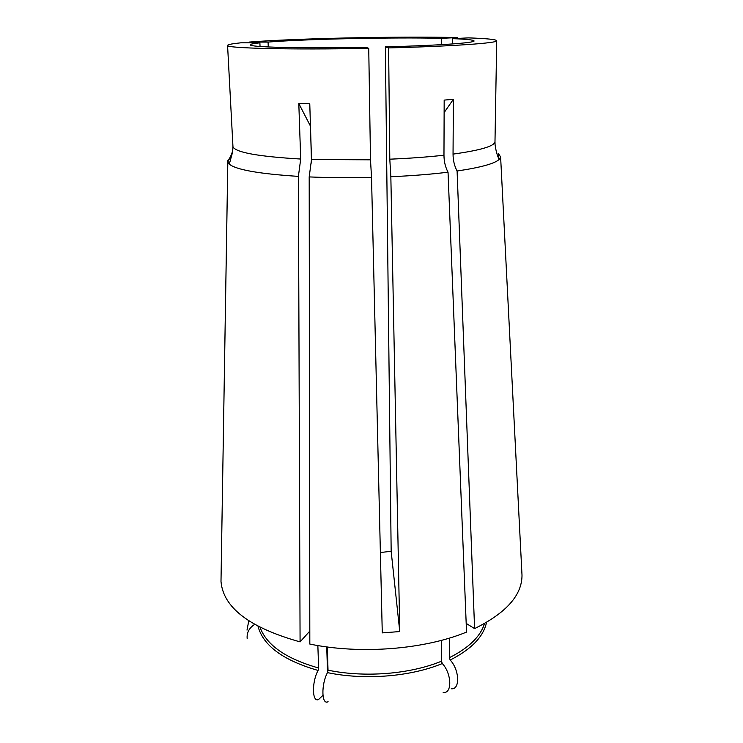 <?xml version="1.0" encoding="UTF-8"?>
<svg xmlns="http://www.w3.org/2000/svg" width="743" height="743" viewBox="0 0 743 743"><rect width="100%" height="100%" fill="white"/><g stroke="black" fill="none" stroke-linecap="round" stroke-linejoin="round"><path stroke-width="1.11" d="M260.041 46.493L259.883 42.825C253.521 43.503 250.298 44.171 250.215 44.831C250.261 45.667 255.908 46.354 267.183 46.902C287.021 47.868 326.028 48.063 365.89 47.301L368.742 48.351C290.606 49.93 224.85 48.221 227.572 45.407C227.72 44.561 232.16 43.698 240.881 42.815L259.883 42.825M268.26 46.958L268.065 42.072C305.614 39.017 393.521 37.15 441.556 38.311L441.537 44.654M310.463 125.901L311.512 163.014M326.734 646.893L327.533 672.499M452.496 43.948L452.533 38.645C466.474 39.165 473.653 39.927 474.071 40.921C475.186 42.853 438.073 45.527 385.366 46.865L391.162 551.287L380.379 552.523M227.572 45.407L232.968 146.817L232.615 152.064L227.822 162.132L220.996 581.463C223.179 607.579 249.537 627.714 300.079 641.887L309.803 631.095M310.351 125.911L298.807 103.528L300.701 159.039L298.389 176.379C259.205 173.853 236.181 169.775 229.29 164.166L227.822 162.132M298.807 103.528L309.766 103.779L311.512 159.504L309.19 176.918L309.822 644.06C360.392 654.583 424.467 649.484 466.539 632.079L448.038 172.2C431.191 174.261 412.124 175.775 390.846 176.732L389.796 159.188L388.617 47.905L385.366 46.865M391.162 551.287L399.762 631.559L382.274 632.887L371.528 177.391L370.497 159.819L368.742 48.351M232.949 146.473C232.912 151.841 231.203 156.569 227.822 160.646L221.07 576.782M444.128 112.574L453.379 99.311L444.175 100.101L443.97 155.213C444.008 161.5 445.363 167.156 448.038 172.2M453.379 99.311L453.044 154.117C453.072 160.358 454.419 165.986 457.094 171.001L474.591 628.606L466.186 623.414M452.533 38.645L468.592 37.884C486.711 38.506 496.092 39.453 496.714 40.716C498.172 43.029 453.174 46.289 388.617 47.905M399.762 631.559L390.846 176.732M371.528 177.391C349.777 177.911 328.991 177.753 309.19 176.918M249.286 42.815L249.249 42.072C294.999 38.385 399.641 36.175 457.549 37.568L441.556 38.311M457.539 38.404L457.549 37.568M249.249 42.072L268.065 42.072M298.389 176.379L300.079 641.887M317.855 645.546L318.626 668.013L318.078 670.446C311.614 682.167 312.097 703.008 318.654 699.451L322.917 695.318M254.552 624.454C249.072 628.067 246.62 632.795 247.187 638.646M498.553 157.98L498.321 153.364L500.615 156.959L499.138 159.457C494.578 163.664 480.554 167.519 457.094 171.001M521.855 572.259L522.004 575.166C522.088 595.106 506.28 612.919 474.591 628.606M449.413 638.088L449.301 657.731L450.193 660.025C459.592 670.01 460.242 690.006 451.233 688.761L451.261 688.77M327.301 646.967L328.025 670.177L327.477 672.619C321.041 684.498 321.552 705.525 328.081 701.671M441.5 640.336L441.426 661.233L442.317 663.536C451.837 673.743 452.348 694.073 443.153 692.365M300.701 159.039C258.35 156.541 235.772 152.473 232.968 146.817M370.497 159.819L311.512 159.504M443.97 155.213C427.968 157.005 409.913 158.324 389.796 159.188M496.714 40.716L494.987 141.597C494.745 146.092 480.767 150.262 453.044 154.117M260.106 627.473C266.663 645.268 286.166 658.781 318.626 668.013M318.078 670.446C283.25 660.397 263.236 645.704 258.044 626.395M449.301 657.731C468.722 647.961 480.461 636.575 484.51 623.553M486.535 622.402C483.498 636.714 471.387 649.261 450.193 660.025M328.025 670.177C364.832 677.839 410.238 674.142 441.426 661.233M442.317 663.536C410.758 676.669 364.748 680.43 327.477 672.619M229.29 164.166L232.615 152.064M247.01 630.12L248.756 620.879M499.138 159.457C497.16 155.417 495.795 150.392 495.052 144.393L494.987 141.597M500.615 156.959L522.004 575.166"/></g></svg>
